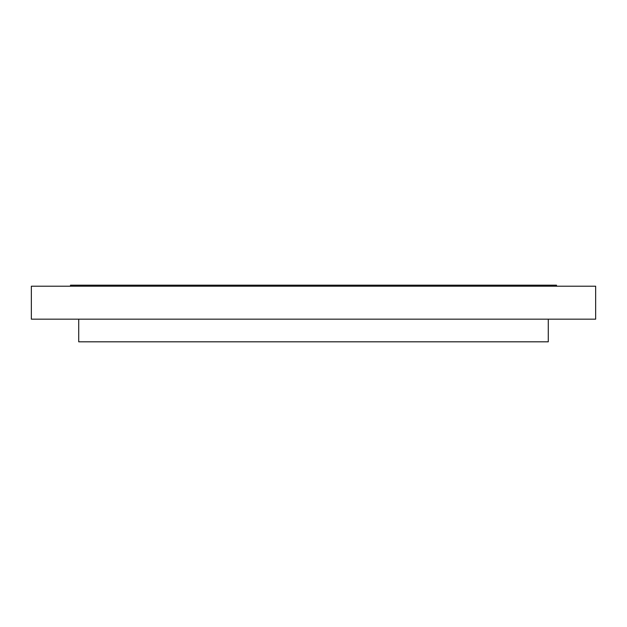 <?xml version="1.0" encoding="UTF-8"?>
<svg xmlns="http://www.w3.org/2000/svg" width="627" height="627" viewBox="0 0 627 627"><rect width="100%" height="100%" fill="white"/><g stroke="black" fill="none" stroke-linecap="round" stroke-linejoin="round"><path stroke-width="0.94" d="M595.65 319.167L31.35 319.167L31.35 286.21L595.65 286.21L595.65 319.167M556.517 286.21L556.517 285.183L70.483 285.183L70.483 286.21M548.28 319.167L548.28 341.817L78.72 341.817L78.72 319.167"/></g></svg>
